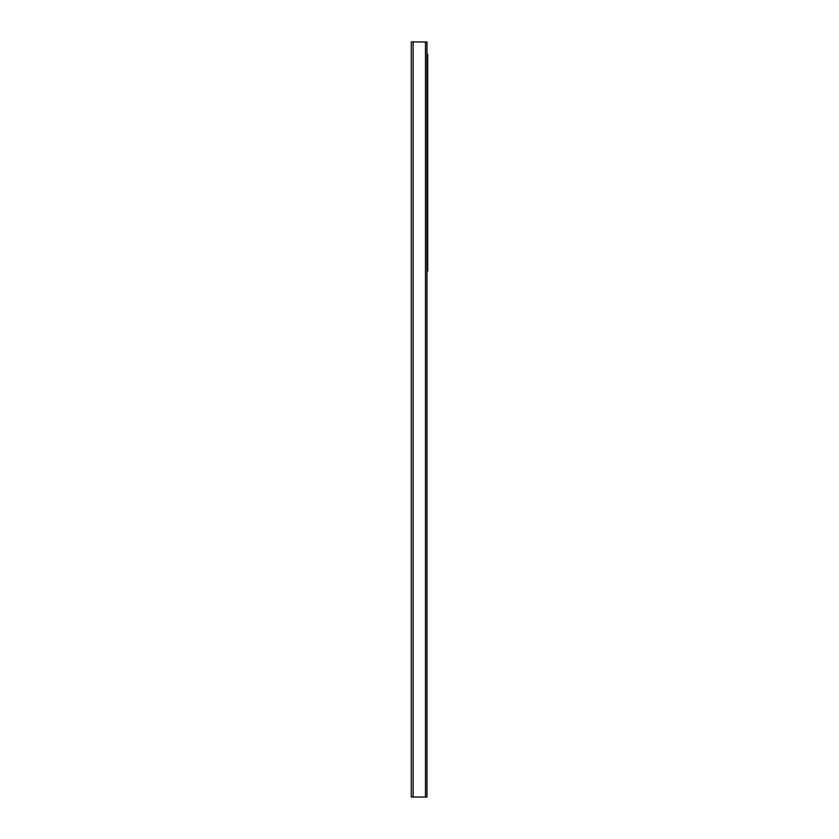 <?xml version="1.0" encoding="UTF-8"?>
<svg xmlns="http://www.w3.org/2000/svg" width="839" height="839" viewBox="0 0 839 839"><rect width="100%" height="100%" fill="white"/><g stroke="black" fill="none" stroke-linecap="round" stroke-linejoin="round"><path stroke-width="1.26" d="M411.278 41.95L411.278 797.05L426.978 797.05L426.978 41.95L411.278 41.95M426.978 271.102L427.722 271.102L427.722 54.283L426.978 54.283M413.145 41.95L413.145 797.05M425.478 41.95L425.478 797.05"/></g></svg>
